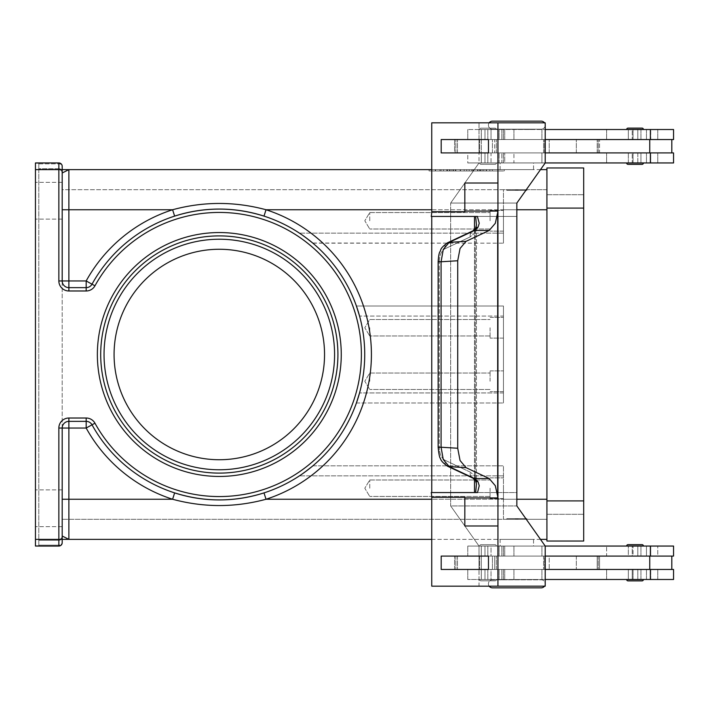 <?xml version="1.0" encoding="UTF-8"?>
<svg xmlns="http://www.w3.org/2000/svg" width="709" height="709" viewBox="0 0 709 709"><rect width="100%" height="100%" fill="white"/><g stroke="black" fill="none" stroke-linecap="round" stroke-linejoin="round"><path stroke-width="0.53" stroke-dasharray="3.54 2.66" d="M489.175 122.834A4.015 4.015 0 0 0 492.427 129.189L541.242 129.189A4.015 4.015 0 0 0 545.248 125.174A4.015 4.015 0 0 0 541.242 121.159L492.427 121.159L541.242 121.159M545.212 124.616A4.015 4.015 0 0 0 544.494 122.834M489.175 586.166A4.015 4.015 0 0 1 492.427 579.811L541.242 579.811A4.015 4.015 0 0 1 545.248 583.826A4.015 4.015 0 0 1 541.242 587.841L492.427 587.841A4.015 4.015 0 0 1 488.421 583.826A4.015 4.015 0 0 1 492.427 579.811L541.242 579.811A4.015 4.015 0 0 1 545.212 583.268M97.363 354.5A121.948 121.948 0 0 1 219.311 232.552A121.948 121.948 0 0 1 341.259 354.5A121.948 121.948 0 0 1 219.311 476.448A121.948 121.948 0 0 1 97.363 354.5A121.948 121.948 0 0 1 219.311 232.552A121.948 121.948 0 0 1 341.259 354.5A121.948 121.948 0 0 1 219.311 476.448A121.948 121.948 0 0 1 97.363 354.5A121.948 121.948 0 0 1 219.311 232.552A121.948 121.948 0 0 1 341.259 354.5A121.948 121.948 0 0 1 219.311 476.448A121.948 121.948 0 0 1 97.363 354.5M100.705 354.5A118.607 118.607 0 0 0 219.311 473.107A118.607 118.607 0 0 0 337.918 354.5A118.607 118.607 0 0 0 219.311 235.893A118.607 118.607 0 0 0 100.705 354.5A118.607 118.607 0 0 0 219.311 473.107A118.607 118.607 0 0 0 337.918 354.5A118.607 118.607 0 0 0 219.311 235.893A118.607 118.607 0 0 0 100.705 354.5A118.607 118.607 0 0 0 219.311 473.107A118.607 118.607 0 0 0 337.918 354.5M492.427 121.159A4.015 4.015 0 0 0 488.421 125.174A4.015 4.015 0 0 0 492.427 129.189L541.242 129.189A4.015 4.015 0 0 0 545.212 125.732M496.371 129.517A1.338 1.338 0 0 0 495.042 128.178L480.994 128.178A1.338 1.338 0 0 0 479.656 129.517L496.371 129.517A1.338 1.338 0 0 0 495.042 128.178L480.994 128.178A1.338 1.338 0 0 0 479.656 129.517L496.371 129.517M495.042 164.284A1.338 1.338 0 0 0 496.371 162.946L479.656 162.946A1.338 1.338 0 0 0 480.994 164.284L495.042 164.284A1.338 1.338 0 0 0 496.371 162.946L479.656 162.946A1.338 1.338 0 0 0 480.994 164.284L495.042 164.284M637.799 162.946L628.342 162.946L632.251 162.946L632.251 152.922L628.342 152.922L637.816 152.922L637.799 162.946M628.342 162.946L628.342 152.922L637.799 152.922L628.351 152.922L628.342 162.946L637.816 162.946L637.816 152.922L628.351 152.922L628.351 162.946L641.725 162.946L632.251 162.946L632.251 152.922L628.342 152.922L632.233 152.922L628.351 152.922L628.351 163.017L641.725 162.946M464.847 211.078A20.056 14.18 90 0 1 464.838 211.707L464.838 183.011L464.847 211.078L497.94 211.078L497.94 183.011L464.838 183.011L497.94 183.011L497.931 122.834L545.212 122.834L545.212 162.946L467.772 162.946L673.55 162.946L467.772 162.946L467.772 152.922L673.55 152.922L545.212 152.922L545.212 139.549L479.027 139.549L479.018 152.922L545.212 152.922L454.566 152.922L649.754 152.922L649.754 139.549L454.566 139.549L479.018 139.549L479.027 122.834L431.746 122.834L431.746 211.707A20.056 14.18 -90 0 1 431.24 216.44L477.529 216.44L479.24 223.282L478.052 227.19L474.516 230.452L449.178 242.372L443.249 249.524L441.087 261.772L441.087 447.228L443.249 459.476L449.178 466.628L474.516 478.548L478.052 481.81L479.24 485.718L477.529 492.56L475.65 492.56L476.466 483.99L475.322 476.439L476.466 483.99L476.466 225.01L475.322 232.561L476.466 225.01L475.65 216.44L477.529 216.44L431.754 216.44L475.65 216.44M671.813 152.922L598.272 152.922L673.55 152.922L673.55 162.946L606.612 162.946L650.729 162.946L650.729 152.922L606.612 152.922L671.813 152.922L671.813 139.549L598.272 139.549L671.813 139.549M545.212 129.517L673.55 129.517L467.772 129.517L673.55 129.517L673.55 139.549L454.566 139.549L479.027 139.549L479.027 122.834L545.212 122.834L431.746 122.834L497.931 122.834M499.109 139.549L650.729 139.549L645.447 139.549L650.729 139.549L650.729 129.517L650.729 139.549L469.074 139.549L499.109 139.549L499.109 129.517L499.109 139.549M533.549 129.517L500.12 129.189L533.549 129.517M526.867 190.358L526.867 189.693L506.802 189.693L506.802 190.358L526.867 190.358L506.802 190.358L526.867 190.358L526.867 189.693L506.802 189.693L506.802 190.358L526.867 190.358M533.549 169.637L533.549 162.946L500.12 162.946L500.12 169.637L533.549 169.637L533.549 162.946L500.12 162.946L500.12 169.637L533.549 169.637M516.834 189.693L515.159 190.358L518.509 190.358L516.834 189.693L515.159 190.358L518.509 190.358L516.834 189.693M635.042 556.078L467.772 556.078L649.754 556.078L479.027 556.078L479.018 569.451L545.212 569.451L545.212 556.078L545.212 569.451L635.884 569.451L454.566 569.451L479.009 569.451L479.027 586.166L545.212 586.166L545.212 546.054L516.843 505.934L516.852 492.56L450.658 492.56L450.658 505.934L516.843 505.934L450.658 505.934L479.027 546.054L545.212 546.054L467.772 546.054L673.55 546.054L467.772 546.054L673.55 546.054L673.55 556.078L598.272 556.078L657.766 556.078L657.766 546.054L657.766 556.078L606.612 556.078L606.612 546.054L606.612 556.078L633.048 556.078L633.048 546.054L633.048 556.078L645.447 556.078L635.042 556.078M635.042 569.451L469.074 569.451L650.729 569.451L645.447 569.451L650.729 569.451L650.729 579.483L606.612 579.483L673.55 579.483L467.772 579.483L673.55 579.483L673.55 569.451L635.042 569.451M641.725 579.483L628.351 579.545L628.351 569.451L632.251 569.451L632.251 579.483L641.725 579.483L628.342 579.483L628.351 569.451L632.251 569.451L632.251 579.483L628.342 579.483L641.725 579.483L637.816 579.483L637.816 569.451L637.816 579.483L628.342 579.483L628.342 569.451L637.816 569.451L628.351 569.451L628.342 579.483M628.351 579.545L641.725 579.545M641.725 545.983L632.251 546.054L632.251 556.078L628.342 556.078L628.351 545.983L641.725 545.983L628.351 545.983M637.799 556.078L628.342 556.078L628.351 546.054L641.725 546.054L637.816 546.054L637.816 556.078L637.816 546.054L628.342 546.054L632.233 546.054L632.251 556.078L628.351 556.078L637.816 556.078M643.4 579.545A1.338 1.338 0 0 1 642.062 580.884L628.023 580.884A1.338 1.338 0 0 1 626.685 579.545L643.4 579.545M642.062 544.645L628.023 544.645L642.062 544.645A1.338 1.338 0 0 1 643.4 545.983L626.685 545.983M480.994 128.178L495.042 128.178L480.994 128.178M637.816 139.549L628.342 139.549L632.251 139.549L632.251 129.517L628.342 129.517L641.725 129.455L628.351 129.455L641.725 129.455L628.351 129.455L628.351 139.549L632.251 139.549L632.251 129.517L641.725 129.517L628.342 129.517L628.351 139.549L637.816 139.549L628.342 139.549L628.342 129.517L637.816 129.517L637.816 139.549L637.816 129.517L641.725 129.517M500.12 162.946L528.657 162.946L500.12 162.946M518.509 190.358L515.159 190.358L518.509 190.358M369.743 381.247L369.743 373.023L369.743 381.247M490.087 381.247L490.087 370.878L490.087 381.247M503.461 381.247L503.461 370.878L503.461 381.247M369.743 488.217L369.743 479.993L369.743 488.217M490.087 488.217L490.087 498.578L490.087 488.217M503.461 488.217L503.461 498.578L503.461 488.217M369.743 327.753L369.743 335.977L369.743 327.753M490.087 327.753L490.087 338.122L490.087 327.753M503.461 327.753L503.461 338.122L503.461 327.753M369.743 220.783L369.743 212.558L369.743 220.783M490.087 220.783L490.087 210.422L490.087 220.783M503.461 220.783L503.461 210.422L503.461 220.783M545.212 584.384A4.015 4.015 0 0 1 544.494 586.166M516.834 519.307L515.159 518.642L518.509 518.642L516.834 519.307L515.159 518.642L518.509 518.642L516.834 519.307M533.549 539.363L533.549 546.054L500.12 546.054L500.12 539.363L533.549 539.363L533.549 546.054L500.12 546.054L500.12 539.363L533.549 539.363M526.867 518.642L526.867 519.307L506.802 519.307L506.802 518.642L526.867 518.642L506.802 518.642L526.867 518.642L526.867 519.307L506.802 519.307L506.802 518.642L526.867 518.642M533.549 579.483L500.12 579.811L533.549 579.483M495.042 544.716A1.338 1.338 0 0 1 496.371 546.054L479.656 546.054A1.338 1.338 0 0 1 480.994 544.716L495.042 544.716A1.338 1.338 0 0 1 496.371 546.054L479.656 546.054A1.338 1.338 0 0 1 480.994 544.716L495.042 544.716M496.371 579.483A1.338 1.338 0 0 1 495.042 580.822L480.994 580.822A1.338 1.338 0 0 1 479.656 579.483L496.371 579.483A1.338 1.338 0 0 1 495.042 580.822L480.994 580.822A1.338 1.338 0 0 1 479.656 579.483L496.371 579.483M642.062 164.355L628.023 164.355L642.062 164.355A1.338 1.338 0 0 0 643.4 163.017L626.685 163.017M628.023 128.116A1.338 1.338 0 0 0 626.685 129.455L643.4 129.455A1.338 1.338 0 0 0 642.062 128.116L628.023 128.116L642.062 128.116M475.509 228.564A6.682 4.484 -142.4 0 0 475.322 232.561A6.682 4.484 -142.4 0 1 475.553 228.502L472.903 230.859A6.682 5.362 -115.2 0 0 471.068 232.446A6.682 5.362 -115.2 0 1 472.894 230.859A6.682 5.362 -115.2 0 1 472.903 230.85A6.682 5.362 -115.2 0 1 474.516 230.452L489.201 230.452L495.316 223.282L497.94 211.397L497.94 497.603L495.316 485.718L489.201 478.548L466.079 467.674L449.178 466.628A6.682 5.362 115.2 0 1 447.565 466.23A6.682 5.362 115.2 0 0 447.565 466.23L472.894 478.141A6.682 5.362 -64.8 0 1 472.894 478.141A6.682 5.362 -64.8 0 1 471.068 476.554A6.682 5.362 -64.8 0 0 472.894 478.141A6.682 5.362 -64.8 0 0 474.516 478.548L489.201 478.548M518.509 518.642L515.159 518.642L518.509 518.642M500.12 546.054L528.657 546.054L500.12 546.054M628.342 556.078L630.301 556.078L628.342 556.078L628.342 546.054L628.342 556.078M480.994 580.822L495.042 580.822L480.994 580.822M641.725 163.017L628.351 163.017M637.799 139.549L628.351 139.549L628.342 129.517M464.838 211.707L431.746 211.707M447.157 242.983A6.682 5.362 -115.2 0 0 445.731 244.366A6.682 5.362 -115.2 0 1 447.539 242.779A6.682 5.362 -115.2 0 1 449.178 242.372L466.079 241.326L460.052 248.487L457.713 260.752L457.713 448.248L460.052 460.513L466.079 467.674M457.713 448.248L438.135 447.228L439.279 447.228L439.279 261.772L439.279 447.228L438.135 447.228L438.135 261.772L457.713 260.752M356.68 306.784L356.414 306.031A145.416 145.416 0 0 0 299.446 233.155L312.873 243.178A145.416 145.416 0 0 1 348.447 287.641A145.416 145.416 0 0 0 263.987 216.112C234.245 206.753 204.467 206.753 174.644 216.112A145.416 145.416 0 0 0 92.019 284.185A145.416 145.416 0 0 1 364.727 354.5A145.416 145.416 0 0 0 348.447 287.641A145.416 145.416 0 0 1 255.621 495.316A145.416 145.416 0 0 1 92.019 424.815A6.682 6.682 0 0 0 89.564 422.289A6.682 6.682 0 0 1 92.019 424.815A6.682 6.682 0 0 0 86.17 421.359L68.879 421.359A6.682 6.682 0 0 0 62.197 428.041A6.682 6.682 0 0 1 64.156 423.317A6.682 6.682 0 0 0 62.197 428.041L62.197 539.363L62.197 537.369L62.197 539.363L58.847 539.363A3.341 3.341 0 0 0 62.197 536.022A3.341 3.341 0 0 1 58.847 539.363L38.791 539.363L58.847 539.363A3.341 3.341 0 0 0 62.197 536.022L68.879 539.363L58.847 539.363A3.341 3.341 0 0 0 62.197 536.022L62.197 499.251L62.197 536.022A3.341 3.341 0 0 1 61.213 538.388A3.341 3.341 0 0 0 62.197 536.022M356.68 402.216L356.414 402.969L503.461 402.969L503.461 306.031L503.461 402.969L503.461 316.054L359.56 316.054A145.416 145.416 0 0 0 348.447 287.641A145.416 145.416 0 0 1 356.414 306.031L503.461 306.031L356.414 306.031L503.461 306.031L503.461 316.054L359.56 316.054A145.416 145.416 0 0 0 299.446 233.155L305.136 237.107M324.545 354.5A105.233 105.233 0 0 0 219.311 249.267A105.233 105.233 0 0 0 114.078 354.5A105.233 105.233 0 0 0 219.311 459.733A105.233 105.233 0 0 0 324.545 354.5A105.233 105.233 0 0 1 219.311 459.733A105.233 105.233 0 0 1 114.078 354.5A105.233 105.233 0 0 1 219.311 249.267A105.233 105.233 0 0 1 324.545 354.5A105.233 105.233 0 0 0 219.311 249.267A105.233 105.233 0 0 0 114.078 354.5A105.233 105.233 0 0 0 219.311 459.733A105.233 105.233 0 0 0 324.545 354.5M62.197 508.273L62.197 526.663L62.197 508.273M35.45 508.273L35.45 526.663L35.45 508.273M62.197 200.727L62.197 182.337L62.197 200.727M35.45 200.727L35.45 182.337L35.45 200.727M35.45 539.363L58.847 539.363L58.847 546.054A3.341 3.341 0 0 0 61.213 545.07A3.341 3.341 0 0 1 58.847 546.054A3.341 3.341 0 0 0 61.213 545.07A3.341 3.341 0 0 1 58.847 546.054L58.847 545.159L38.791 545.159L38.791 545.806L35.45 545.806L38.791 545.806L38.791 545.159L58.847 545.159L58.847 546.054L35.45 546.054L58.847 546.054L35.45 546.054L35.45 162.946L58.847 162.946A3.341 3.341 0 0 1 62.197 166.296L62.197 280.959A6.682 6.682 0 0 0 64.156 285.683A6.682 6.682 0 0 1 62.197 280.959A6.682 6.682 0 0 0 68.879 287.641L86.17 287.641A6.682 6.682 0 0 0 89.564 286.711A6.682 6.682 0 0 1 86.17 287.641L68.879 287.641L86.17 287.641A6.682 6.682 0 0 0 92.019 284.185L86.17 280.959A152.107 152.107 0 0 1 172.588 209.749C203.784 201.356 234.927 201.356 266.035 209.749A152.107 152.107 0 0 1 266.035 499.251L263.987 492.888A145.416 145.416 0 0 0 364.727 354.5A145.416 145.416 0 0 1 263.987 492.888C234.245 502.247 204.467 502.247 174.644 492.888A145.416 145.416 0 0 1 92.019 424.815A145.416 145.416 0 0 0 174.644 492.888A145.416 145.416 0 0 1 92.019 424.815L86.17 428.041L68.879 428.041L68.879 499.251L62.197 499.251M38.791 169.407L38.791 168.742L38.791 169.637L58.847 169.637A3.341 3.341 0 0 1 61.213 170.612A3.341 3.341 0 0 0 58.847 169.637A3.341 3.341 0 0 1 62.197 172.978L62.197 166.739L62.197 172.978A3.341 3.341 0 0 0 61.213 170.612A3.341 3.341 0 0 1 62.197 172.978A3.341 3.341 0 0 0 58.847 169.637L68.879 169.637L62.197 172.978L62.197 209.749L62.197 172.978A3.341 3.341 0 0 0 58.847 169.637L38.791 169.407M546.923 169.637L546.923 539.363L546.923 189.693L62.197 189.693L62.197 519.307L62.197 189.693L503.461 189.693L503.461 243.178L503.461 209.749L503.461 243.178L312.873 243.178A145.416 145.416 0 0 1 348.447 287.641A145.416 145.416 0 0 0 263.987 216.112L266.035 209.749L546.923 209.749L546.923 169.637L68.879 169.637L68.879 280.959L86.17 280.959L86.17 290.982L68.879 290.982L68.879 287.641A6.682 6.682 0 0 1 64.156 285.683A6.682 6.682 0 0 0 68.879 287.641L68.879 280.959L58.847 280.959L58.847 169.637L62.197 169.637L58.847 169.637L58.847 162.946A3.341 3.341 0 0 1 62.197 166.296A3.341 3.341 0 0 0 58.847 162.946L35.45 162.946L58.847 162.946A3.341 3.341 0 0 1 61.213 163.93A3.341 3.341 0 0 0 58.847 162.946L58.847 162.946M38.791 539.593L38.791 540.258L38.791 539.593M35.45 163.176L38.791 163.194L38.791 168.742L58.847 168.742L58.847 163.841A3.341 2.898 0 0 1 61.213 164.692A3.341 2.898 0 0 0 58.847 163.841L58.847 168.742A3.341 2.898 0 0 1 61.213 169.584A3.341 2.898 0 0 0 58.847 168.742L58.847 169.407L58.847 168.742L38.791 168.742L38.791 163.194L38.791 545.806L38.791 163.194L35.45 163.176M61.213 545.07A3.341 3.341 0 0 0 62.197 542.704A3.341 3.341 0 0 1 61.213 545.07A3.341 3.341 0 0 0 62.197 542.704A3.341 3.341 0 0 1 61.213 545.07A3.341 3.341 0 0 0 62.197 542.704M89.564 422.289A6.682 6.682 0 0 0 86.17 421.359A6.682 6.682 0 0 1 89.564 422.289M89.564 286.711A6.682 6.682 0 0 0 92.019 284.185A6.682 6.682 0 0 1 89.564 286.711M38.791 545.159L38.791 540.258L58.847 540.258A3.341 2.898 0 0 0 61.213 539.416A3.341 2.898 180 0 0 62.197 537.369A3.341 2.898 0 0 1 61.213 539.416A3.341 2.898 180 0 1 58.847 540.258L58.847 545.159A3.341 2.898 0 0 0 61.213 544.308A3.341 2.898 180 0 0 62.197 542.261A3.341 2.898 0 0 1 61.213 544.308A3.341 2.898 180 0 1 58.847 545.159L58.847 539.593L58.847 540.258L38.791 540.258L38.791 545.159M546.923 539.363L68.879 539.363L68.879 499.251L172.588 499.251L174.644 492.888M540.48 539.363L431.746 539.363M61.213 163.93A3.341 3.341 0 0 1 62.197 166.296A3.341 3.341 0 0 0 61.213 163.93A3.341 3.341 0 0 1 62.197 166.296L62.197 166.739A3.341 2.898 0 0 0 61.213 164.692A3.341 2.898 0 0 1 62.197 166.739M68.879 421.359A6.682 6.682 0 0 0 64.156 423.317A6.682 6.682 0 0 1 68.879 421.359L68.879 428.041L58.847 428.041A10.032 10.032 0 0 1 68.879 418.018L68.879 421.359M540.48 169.637L431.746 169.637M546.923 499.251L503.461 499.251L546.923 499.251L546.923 519.307L503.461 519.307L503.461 465.822L312.873 465.822A145.416 145.416 0 0 0 356.414 402.969L503.461 402.969L356.414 402.969A145.416 145.416 0 0 1 312.873 465.822L503.461 465.822L503.461 519.307L503.461 465.822L503.461 519.307L62.197 519.307L546.923 519.307L546.923 209.749L546.923 499.251L266.035 499.251C234.927 507.644 203.784 507.644 172.588 499.251A152.107 152.107 0 0 1 86.17 428.041L86.17 418.018A10.032 10.032 0 0 1 94.953 423.193L92.019 424.815M174.644 216.112L172.588 209.749L62.197 209.749M35.45 545.806L35.45 163.194L35.45 545.806M429.078 169.637L504.294 169.637L429.078 169.637L429.078 170.975L501.405 170.975L429.078 170.975M312.093 466.478L312.678 465.99M312.873 465.822L503.461 465.822L312.873 465.822L299.446 475.845A145.416 145.416 0 0 0 359.56 392.946A145.416 145.416 0 0 1 299.446 475.845L305.136 471.893M546.923 209.749L503.461 209.749L546.923 209.749L546.923 189.693L503.461 189.693L503.461 243.178L312.678 243.01M312.625 242.965L312.093 242.522M356.414 402.969L503.461 402.969L503.461 306.031L356.414 306.031M471.068 476.554A6.682 5.362 -64.8 0 1 470.2 472.097A6.682 5.362 -64.8 0 0 471.068 476.554M478.052 481.81A6.682 4.484 -37.6 0 1 475.562 480.498A6.682 4.484 -37.6 0 1 475.322 476.439A6.682 4.484 -37.6 0 0 475.509 480.436M470.2 236.903A6.682 5.362 -115.2 0 1 471.068 232.446A6.682 5.362 -115.2 0 0 470.2 236.903L475.322 232.561L475.322 476.439L475.322 232.561L470.2 236.903L444.862 248.824A6.682 5.362 -115.2 0 1 445.731 244.366A6.682 5.362 -115.2 0 0 444.862 248.824L470.2 236.903M473.045 478.212L475.562 480.498L476.466 483.99L476.466 225.01L475.562 228.502A6.682 4.484 -142.4 0 1 478.052 227.19M475.65 492.56L431.24 492.56A20.056 14.18 90 0 1 431.746 497.293L464.838 497.293L464.838 525.989L497.931 525.989L497.94 497.922A20.056 14.18 -90 0 0 497.94 497.603M464.838 497.293A20.056 14.18 90 0 1 464.847 497.922L464.847 525.989L497.94 525.989L497.931 586.166L431.746 586.166L431.746 497.293M431.754 492.56L431.754 216.44M466.079 241.326L489.201 230.452M441.202 152.922L441.202 139.549L488.474 139.549L488.474 152.922L441.202 152.922L488.474 152.922L488.466 139.549L441.202 139.549L441.202 152.922M488.474 569.451L441.202 569.451L441.202 556.078L488.474 556.078L488.474 569.451L488.466 556.078L441.193 556.078L441.202 569.451L488.466 569.451L441.193 569.451L441.193 556.078L488.474 556.078M497.931 525.989L464.847 525.989M497.674 211.397L497.674 497.603M497.94 183.011L464.847 183.011M545.212 162.946L479.027 162.946L479.009 152.922L479.027 162.946L450.658 203.066L516.843 203.066L450.658 203.066L450.658 216.44L516.852 216.44L450.658 216.44L450.667 492.56L450.667 216.44L516.852 216.44L450.658 216.44L450.658 203.066L479.027 162.946L545.212 162.946L516.843 203.066L516.852 492.56L450.658 492.56L450.658 505.934L479.027 546.054L479.027 586.166L431.746 586.166L497.931 586.166M545.212 546.054L479.027 546.054L479.027 556.078L454.566 556.078L650.729 556.078L645.447 556.078L646.466 556.078L646.466 546.054L646.466 556.078L650.729 556.078L599.566 556.078L599.566 569.451L487.836 569.451L641.76 569.451L599.566 569.451L599.566 556.078L597.2 556.078L597.2 569.451L597.2 556.078L576.337 556.078L576.337 569.451L576.337 556.078L549.227 556.078L549.227 569.451L549.227 556.078L544.627 556.078L544.627 569.451L544.627 556.078L543.573 556.078L543.573 569.451L543.573 556.078L492.418 556.078L492.418 569.451L492.418 556.078L649.754 556.078L649.754 569.451L454.566 569.451L479.009 569.451L479.018 556.078L545.212 556.078M488.466 152.922L441.193 152.922L441.193 139.549L488.466 139.549M649.754 152.922L599.566 152.922L599.566 139.549L599.566 152.922L469.074 152.922L650.729 152.922L650.729 162.946L640.936 162.946L640.936 152.922L640.936 162.946L503.372 162.946L503.372 152.922L503.372 162.946L497.815 162.946L501.839 162.946L501.839 152.922L501.839 162.946L504.711 162.946L504.711 152.922L504.711 162.946L497.674 162.946L497.674 152.922L497.674 162.946L487.836 162.946L513.936 162.946L513.936 152.922L513.936 162.946L541.906 162.946L541.906 152.922L541.906 162.946L499.109 162.946L499.109 152.922L499.109 162.946L467.772 162.946L467.772 152.922L469.074 152.922L454.566 152.922L454.566 139.549L454.566 152.922L479.009 152.922L479.018 139.549L649.754 139.549M628.351 129.455L641.725 129.455M479.656 162.946L496.371 162.946L479.656 162.946M479.656 546.054L496.371 546.054L479.656 546.054M641.725 546.054L628.342 546.054M545.212 579.483L650.729 579.483L650.729 569.451L641.76 569.451L649.754 569.451M506.802 519.307L526.867 519.307L506.802 519.307M545.212 569.451L479.018 569.451L479.027 556.078L454.566 556.078L469.074 556.078L467.772 556.078L467.772 546.054L467.772 556.078L649.754 556.078M545.212 139.549L545.212 152.922M479.009 139.549L479.009 152.922L479.009 139.549M469.074 569.451L491.904 569.451L469.074 569.451M492.427 587.841L541.242 587.841M506.802 189.693L526.867 189.693L506.802 189.693M484.043 170.975L446.83 170.975L486.551 170.975L484.043 170.975L484.043 169.637L486.551 169.637L446.83 169.637L484.043 169.637M453.68 169.637L453.68 170.975M464.182 169.637L464.182 170.975L464.182 169.637M469.198 169.637L469.198 170.975L469.198 169.637M479.701 169.637L479.701 170.975M477.963 170.975L452.909 170.975L477.963 170.975L477.963 169.637L455.408 169.637L477.963 169.637L477.963 170.975M471.707 169.637L443.55 169.637L482.093 169.637L471.707 169.637L471.707 170.975L482.093 170.975L441.042 170.975L471.707 170.975M431.976 169.637L466.69 169.637L431.976 169.637L431.976 170.975M501.405 169.637L466.69 169.637L466.69 170.975L504.294 170.975L466.69 170.975L466.69 169.637L501.405 169.637L501.405 170.975M466.69 169.637L466.69 170.975L466.69 169.637M504.294 169.637L504.294 170.975M483.751 170.975L435.255 170.975L486.259 170.975L483.751 170.975L483.751 169.637L435.255 169.637L486.259 169.637L483.751 169.637L483.751 170.975M451.075 169.637L451.075 170.975M482.093 169.637L482.093 170.975L482.093 169.637M443.55 169.637L441.042 169.637L443.55 169.637L443.55 170.975L443.55 169.637M491.302 169.637L480.25 169.637L491.302 169.637L491.302 170.975L491.302 169.637M480.25 169.637L480.25 170.975M546.923 167.962L546.923 541.038L583.693 541.038L583.693 167.962L546.923 167.962M546.923 500.917L546.923 194.709L546.923 500.917L583.693 500.917M546.923 514.291L583.693 514.291L546.923 514.291M546.923 194.709L583.693 194.709L546.923 194.709M628.023 580.884L642.062 580.884M670.652 139.549L673.55 139.549L670.652 139.549M469.074 139.549L491.904 139.549L469.074 139.549M491.027 139.549L481.305 139.549L494.705 139.549L491.027 139.549L491.027 129.517L481.331 129.517L481.331 162.946L484.983 162.946L484.983 152.922L484.983 162.946L481.305 162.946L484.983 162.946L481.331 162.946L481.305 152.922L494.705 152.922L494.705 139.549L484.983 139.549L484.983 129.517L484.983 139.549L481.305 139.549L481.305 129.517L491.027 129.517L491.027 139.549L494.705 139.549L494.705 152.922L481.305 152.922L491.027 152.922L491.027 162.946L481.305 162.946L491.027 162.946L491.027 152.922L494.705 152.922L481.305 152.922L481.305 162.946L491.027 162.946L481.331 162.946L481.331 129.517L491.027 129.517L481.305 129.517L481.305 139.549L491.027 139.549M493.907 139.549L479.639 139.549L493.907 139.549M482.085 152.922L496.353 152.922L482.085 152.922M483.263 569.451L481.305 569.451L484.983 569.451L484.983 579.483L491.027 579.483L491.027 569.451L494.705 569.451L481.305 569.451L484.983 569.451L484.983 579.483L481.305 579.483L481.331 546.054L484.983 546.054L484.983 556.078L491.027 556.078L491.027 546.054L481.305 546.054L484.983 546.054L481.331 546.054L484.983 546.054L484.983 556.078L494.705 556.078L494.705 569.451L494.705 556.078L481.305 556.078L491.027 556.078L491.027 546.054L481.331 546.054L481.305 556.078L481.305 546.054L491.027 546.054L481.305 546.054L481.331 579.483L491.027 579.483L481.331 579.483L481.305 569.451L481.305 579.483L491.027 579.483L491.027 569.451L483.263 569.451M493.907 569.451L479.639 569.451L493.907 569.451M482.085 556.078L496.353 556.078L482.085 556.078M633.048 152.922L633.048 162.946L633.048 152.922M633.048 129.517L633.048 139.549L633.048 129.517M657.766 152.922L657.766 162.946L657.766 152.922M513.936 129.517L513.936 139.549L513.936 129.517M657.766 129.517L657.766 139.549L657.766 129.517M633.048 579.483L633.048 569.451L633.048 579.483M499.109 579.483L499.109 569.451L499.109 579.483M499.109 556.078L499.109 546.054L499.109 556.078M447.299 466.097A6.682 5.362 115.2 0 1 445.731 464.634A6.682 5.362 115.2 0 0 447.556 466.221C443.258 463.199 440.892 460.637 440.466 458.546C439.598 457.881 438.818 454.106 438.144 447.228M657.766 579.483L657.766 569.451L657.766 579.483M513.936 579.483L513.936 569.451L513.936 579.483M513.936 556.078L513.936 546.054L513.936 556.078M473.045 230.788L447.556 242.779A6.682 5.362 -115.2 0 1 447.556 242.779C439.031 249.143 441.53 249.595 439.934 251.695C439.084 252.945 438.49 256.303 438.144 261.772M334.577 354.5A115.266 115.266 0 0 0 219.311 239.234A115.266 115.266 0 0 0 104.046 354.5A115.266 115.266 0 0 0 219.311 469.766A115.266 115.266 0 0 0 334.577 354.5M348.447 287.641A145.416 145.416 0 0 1 263.987 492.888M38.791 163.841L58.847 163.841L58.847 163.176L58.847 163.841L38.791 163.841M58.847 169.637L35.45 169.637M61.213 169.584A3.341 2.898 0 0 1 62.197 171.631A3.341 2.898 0 0 0 61.213 169.584M94.953 423.193A142.075 142.075 0 0 0 361.386 354.5A142.075 142.075 0 0 0 94.953 285.807L92.019 284.185M58.847 428.041L58.847 539.363L62.197 539.363M58.847 539.363A3.341 3.341 0 0 0 61.213 538.388M68.879 418.018L86.17 418.018M94.953 285.807A10.032 10.032 0 0 1 86.17 290.982M68.879 290.982A10.032 10.032 0 0 1 58.847 280.959M516.843 209.749L431.746 209.749M516.843 499.251L431.746 499.251M503.461 475.845L299.446 475.845L503.461 475.845M503.461 233.155L299.446 233.155L503.461 233.155M503.461 392.946L359.56 392.946L503.461 392.946M470.2 472.097L444.862 460.176A6.682 5.362 115.2 0 0 445.731 464.634A6.682 5.362 115.2 0 1 444.862 460.176C441.37 458.103 439.509 453.787 439.279 447.228C439.509 453.787 441.37 458.103 444.862 460.176L470.2 472.097L475.322 476.439L470.2 472.097M439.279 261.772C439.509 255.213 441.37 250.897 444.862 248.824C441.37 250.897 439.509 255.213 439.279 261.772M497.94 497.922L464.847 497.922M474.507 492.56L474.507 216.44M457.482 556.078L457.482 569.451L457.482 556.078M455.878 556.078L455.878 569.451L455.878 556.078M497.674 556.078L497.674 546.054L497.674 556.078M501.839 556.078L501.839 546.054L501.839 556.078M503.372 556.078L503.372 546.054L503.372 556.078M640.936 556.078L640.936 546.054L640.936 556.078M650.392 556.078L650.392 546.054M497.674 579.483L497.674 569.451L497.674 579.483M501.839 579.483L501.839 569.451L501.839 579.483M503.372 579.483L503.372 569.451L503.372 579.483M640.936 579.483L640.936 569.451L640.936 579.483M646.466 579.483L646.466 569.451L646.466 579.483M650.392 579.483L650.392 569.451M474.507 229.689L474.507 479.311M449.338 169.637L449.338 170.975M447.166 169.637L447.166 170.975M455.843 169.637L455.843 170.975M460.185 169.637L460.185 170.975M473.195 169.637L473.195 170.975M477.538 169.637L477.538 170.975M486.214 169.637L486.214 170.975M455.408 169.637L455.408 170.975L455.408 169.637M449.63 169.637L449.63 170.975M447.459 169.637L447.459 170.975M435.592 169.637L435.592 170.975M439.934 169.637L439.934 170.975M489.83 169.637L489.83 170.975L489.83 169.637M546.923 208.083L583.693 208.083M646.466 129.517L646.466 139.549L646.466 129.517M640.936 129.517L640.936 139.549L640.936 129.517M503.372 129.517L503.372 139.549L503.372 129.517M501.839 129.517L501.839 139.549L501.839 129.517M497.674 129.517L497.674 139.549L497.674 129.517M646.466 152.922L646.466 162.946L646.466 152.922M543.573 152.922L543.573 139.549L543.573 152.922M492.418 152.922L492.418 139.549L492.418 152.922M544.627 152.922L544.627 139.549L544.627 152.922M549.227 152.922L549.227 139.549L549.227 152.922M576.337 152.922L576.337 139.549L576.337 152.922M597.2 152.922L597.2 139.549L597.2 152.922M455.878 152.922L455.878 139.549L455.878 152.922M457.482 152.922L457.482 139.549L457.482 152.922M650.392 129.517L650.392 139.549M650.392 152.922L650.392 162.946M598.272 556.078L598.272 569.451L598.272 556.078M606.612 152.922L606.612 162.946L606.612 152.922M541.906 129.517L541.906 139.549L541.906 129.517M606.612 129.517L606.612 139.549L606.612 129.517M369.743 373.023L490.087 373.023L369.743 373.023L364.807 381.247L369.743 389.471L364.807 381.247L369.743 373.023M490.087 370.878L503.461 370.878L490.087 370.878M369.743 479.993L490.087 479.993L369.743 479.993L364.807 488.217L369.743 496.442L364.807 488.217L369.743 479.993M490.087 477.857L503.461 477.857L490.087 477.857M369.743 319.529L490.087 319.529L369.743 319.529L364.807 327.753L369.743 335.977L364.807 327.753L369.743 319.529M490.087 317.393L503.461 317.393L490.087 317.393M369.743 212.558L490.087 212.558L369.743 212.558L364.807 220.783L369.743 229.007L364.807 220.783L369.743 212.558M490.087 210.422L503.461 210.422L490.087 210.422M598.272 152.922L598.272 139.549L598.272 152.922M606.612 579.483L606.612 569.451L606.612 579.483M541.906 579.483L541.906 569.451L541.906 579.483M541.906 556.078L541.906 546.054L541.906 556.078M62.197 526.663L35.45 526.663L62.197 526.663M62.197 219.108L35.45 219.108L62.197 219.108M62.197 489.892L35.45 489.892L62.197 489.892M62.197 182.337L35.45 182.337L62.197 182.337M454.566 569.451L454.566 556.078L454.566 569.451M487.836 546.054L487.836 556.078L487.836 546.054M504.711 546.054L504.711 556.078L504.711 546.054M497.815 546.054L497.815 556.078L497.815 546.054M650.729 546.054L650.729 556.078L650.729 546.054M487.836 569.451L487.836 579.483L487.836 569.451M504.711 569.451L504.711 579.483L504.711 569.451M497.815 569.451L497.815 579.483L497.815 569.451M467.772 579.483L467.772 569.451L467.772 579.483M503.461 338.122L490.087 338.122L503.461 338.122M490.087 335.977L369.743 335.977L490.087 335.977M503.461 231.143L490.087 231.143L503.461 231.143M490.087 229.007L369.743 229.007L490.087 229.007M503.461 391.607L490.087 391.607L503.461 391.607M490.087 389.471L369.743 389.471L490.087 389.471M503.461 498.578L490.087 498.578L503.461 498.578M490.087 496.442L369.743 496.442L490.087 496.442M446.83 170.975L446.83 169.637M460.522 170.975L460.522 169.637M472.859 170.975L472.859 169.637M486.551 170.975L486.551 169.637M480.472 170.975L480.472 169.637M452.909 170.975L452.909 169.637L452.909 170.975M435.255 170.975L435.255 169.637M486.259 170.975L486.259 169.637M441.042 170.975L441.042 169.637M492.338 170.975L492.338 169.637L492.338 170.975M467.772 129.517L467.772 139.549L467.772 129.517M497.815 139.549L497.815 129.517L497.815 139.549M504.711 139.549L504.711 129.517L504.711 139.549M487.836 139.549L487.836 129.517L487.836 139.549M497.815 162.946L497.815 152.922L497.815 162.946M487.836 162.946L487.836 152.922L487.836 162.946M671.813 569.451L671.813 556.078M479.639 139.549L479.639 152.922L479.639 139.549M496.353 152.922L496.353 139.549L496.353 152.922M496.353 569.451L496.353 556.078L496.353 569.451M479.639 556.078L479.639 569.451L479.639 556.078"/><path stroke-width="1.06" d="M545.212 125.732A4.015 4.015 0 0 0 545.212 124.616M544.494 122.834A4.015 4.015 0 0 0 541.242 121.159L492.427 121.159A4.015 4.015 0 0 0 489.175 122.834M545.212 583.268A4.015 4.015 0 0 1 545.212 584.384M492.427 587.841L541.242 587.841L492.427 587.841A4.015 4.015 0 0 1 489.175 586.166M628.023 580.884L642.062 580.884L628.023 580.884A1.338 1.338 0 0 1 626.685 579.545L643.4 579.545A1.338 1.338 0 0 1 642.062 580.884M626.685 545.983A1.338 1.338 0 0 1 628.023 544.645L642.062 544.645A1.338 1.338 0 0 1 643.4 545.983L626.685 545.983A1.338 1.338 0 0 1 628.023 544.645L642.062 544.645M544.494 586.166A4.015 4.015 0 0 1 541.242 587.841M642.062 164.355A1.338 1.338 0 0 0 643.4 163.017L626.685 163.017A1.338 1.338 0 0 0 628.023 164.355L642.062 164.355L628.023 164.355A1.338 1.338 0 0 1 626.685 163.017M643.4 129.455A1.338 1.338 0 0 0 642.062 128.116L628.023 128.116A1.338 1.338 0 0 0 626.685 129.455L643.4 129.455M464.847 497.922L497.94 497.922L497.94 525.989L464.838 525.989L464.847 497.922A20.056 14.18 90 0 0 464.838 497.293L431.746 497.293A20.056 14.18 -90 0 0 431.24 492.56L477.529 492.56L479.24 485.718L478.052 481.81L474.516 478.548L449.178 466.628L443.249 459.476L441.087 447.228L438.135 447.228L438.135 261.772L441.087 261.772L443.249 249.524L449.178 242.372A6.682 5.362 -115.2 0 0 447.556 242.779A6.682 5.362 -115.2 0 0 447.539 242.779A6.682 5.362 -115.2 0 0 447.157 242.983M497.94 497.922A20.056 14.18 90 0 0 497.94 497.603L497.94 211.397L495.316 223.282L489.201 230.452L466.079 241.326L449.178 242.372L474.516 230.452L478.052 227.19L479.24 223.282L477.396 216.44M475.509 480.436A6.682 4.484 -37.6 0 0 475.553 480.498L472.903 478.141A6.682 5.362 -64.8 0 0 472.903 478.15L447.556 466.221A6.682 5.362 115.2 0 1 447.556 466.221A6.682 5.362 115.2 0 0 449.178 466.628L466.079 467.674L489.201 478.548L495.316 485.718L497.94 497.603M466.079 467.674L460.052 460.513L457.713 448.248L441.087 447.228L441.087 261.772L457.713 260.752L460.052 248.487L466.079 241.326M478.052 481.81A6.682 4.484 -37.6 0 1 475.562 480.498L476.466 483.99L475.65 492.56M475.65 216.44L476.466 225.01L475.562 228.502A6.682 4.484 -142.4 0 0 475.509 228.564M489.201 230.452L474.516 230.452A6.682 5.362 -115.2 0 0 472.903 230.85A6.682 5.362 -115.2 0 0 472.894 230.859L447.556 242.779C439.031 249.143 441.53 249.595 439.934 251.695C439.084 252.945 438.49 256.303 438.144 261.772M472.903 478.15A6.682 5.362 -64.8 0 0 474.516 478.548L489.201 478.548M359.56 316.054L356.414 306.031L359.56 316.054M324.545 354.5A105.233 105.233 0 0 0 219.311 249.267A105.233 105.233 0 0 0 114.078 354.5A105.233 105.233 0 0 0 219.311 459.733A105.233 105.233 0 0 0 324.545 354.5M100.705 354.5A118.607 118.607 0 0 1 219.311 235.893A118.607 118.607 0 0 1 337.918 354.5A118.607 118.607 0 0 0 219.311 235.893A118.607 118.607 0 0 0 100.705 354.5A118.607 118.607 0 0 0 219.311 473.107A118.607 118.607 0 0 0 337.918 354.5M35.45 164.905L35.45 169.637L58.847 169.637L58.847 280.959A10.032 10.032 0 0 0 68.879 290.982L86.17 290.982A10.032 10.032 0 0 0 94.953 285.807A142.075 142.075 0 0 1 361.386 354.5A142.075 142.075 0 0 1 94.953 423.193L92.019 424.815A145.416 145.416 0 0 0 364.727 354.5A145.416 145.416 0 0 0 92.019 284.185A6.682 6.682 0 0 1 86.17 287.641L68.879 287.641A6.682 6.682 0 0 1 62.197 280.959L62.197 166.296A3.341 3.341 0 0 0 58.847 162.946L35.45 162.946L35.45 164.905M431.746 499.251L266.035 499.251L263.987 492.888C234.245 502.247 204.467 502.247 174.644 492.888L172.588 499.251C203.784 507.644 234.927 507.644 266.035 499.251A152.107 152.107 0 0 0 266.035 209.749C234.839 201.356 203.696 201.356 172.588 209.749A152.107 152.107 0 0 0 86.17 280.959L92.019 284.185A145.416 145.416 0 0 1 174.644 216.112L172.588 209.749L68.879 209.749L68.879 169.637L58.847 169.637L58.847 162.946A3.341 3.341 0 0 1 61.213 163.93M174.644 216.112C204.378 206.753 234.156 206.753 263.987 216.112L266.035 209.749L431.746 209.749M58.847 546.054L58.847 539.363L35.45 539.363L35.45 546.054L58.847 546.054A3.341 3.341 0 0 0 62.197 542.704L62.197 428.041A6.682 6.682 0 0 1 68.879 421.359L86.17 421.359A6.682 6.682 0 0 1 92.019 424.815L86.17 428.041A152.107 152.107 0 0 0 172.588 499.251L68.879 499.251L68.879 428.041L86.17 428.041L86.17 418.018L68.879 418.018L68.879 428.041L58.847 428.041L58.847 539.363L62.197 539.363L62.197 542.704A3.341 3.341 0 0 1 58.847 546.054A3.341 3.341 0 0 0 61.213 545.07M62.197 166.739L62.197 166.296M546.923 539.363L540.48 539.363M431.746 539.363L68.879 539.363L62.197 536.022M62.197 539.363L68.879 539.363L68.879 499.251L62.197 499.251M62.197 172.978L68.879 169.637L431.746 169.637M35.45 539.363L35.45 169.637M546.923 169.637L540.48 169.637M359.56 392.946L356.414 402.969L359.56 392.946M312.093 242.522L305.136 237.107M305.136 471.893L312.093 466.478M628.023 128.116L642.062 128.116M478.052 227.19A6.682 4.484 -142.4 0 0 475.562 228.502L472.903 230.859M477.529 216.44L431.24 216.44A20.056 14.18 90 0 0 431.746 211.707L464.838 211.707L464.838 183.011L497.931 183.011L497.94 211.078A20.056 14.18 -90 0 1 497.94 211.397M464.838 211.707A20.056 14.18 90 0 0 464.847 211.078L464.847 183.011M457.713 260.752L457.713 448.248M497.931 183.011L497.931 122.834L431.746 122.834L431.746 211.707M488.474 152.922L488.474 139.549L488.466 152.922L441.193 152.922L441.193 139.549L488.466 139.549M464.838 525.989L464.838 497.293M497.94 525.989L497.931 586.166L431.746 586.166L431.746 497.293M488.474 569.451L488.474 556.078L441.193 556.078L441.193 569.451L488.474 569.451L488.466 556.078M497.674 497.603L497.674 211.397M497.931 586.166L545.212 586.166L545.212 546.054L516.843 505.934L516.843 203.066L545.212 162.946L545.212 122.834L497.931 122.834M431.754 492.56L431.754 216.44M545.212 569.451L673.55 569.451L673.55 579.483L545.212 579.483M649.754 556.078L649.754 569.451M650.392 556.078L650.392 546.054L673.55 546.054L673.55 556.078L545.212 556.078M545.212 139.549L673.55 139.549L673.55 129.517L545.212 129.517M650.392 152.922L650.392 162.946L673.55 162.946L673.55 152.922L545.212 152.922M649.754 152.922L649.754 139.549M650.392 546.054L545.212 546.054M546.923 541.038L546.923 167.962L583.693 167.962L583.693 541.038L546.923 541.038M650.392 162.946L545.212 162.946M492.427 121.159L541.242 121.159M334.577 354.5A115.266 115.266 0 0 0 219.311 239.234A115.266 115.266 0 0 0 104.046 354.5A115.266 115.266 0 0 0 219.311 469.766A115.266 115.266 0 0 0 334.577 354.5M438.144 447.228C438.818 454.106 439.598 457.881 440.466 458.546C440.892 460.637 443.258 463.199 447.565 466.221A6.682 5.362 115.2 0 1 447.299 466.097M97.363 354.5A121.948 121.948 0 0 0 219.311 476.448A121.948 121.948 0 0 0 341.259 354.5A121.948 121.948 0 0 0 219.311 232.552A121.948 121.948 0 0 0 97.363 354.5M92.019 424.815A145.416 145.416 0 0 0 364.727 354.5A145.416 145.416 0 0 0 348.447 287.641M58.847 280.959L68.879 280.959L68.879 290.982M86.17 290.982L86.17 280.959L68.879 280.959L68.879 209.749L62.197 209.749M92.019 284.185L94.953 285.807M94.953 423.193A10.032 10.032 0 0 0 86.17 418.018M68.879 418.018A10.032 10.032 0 0 0 58.847 428.041M546.923 209.749L516.843 209.749M546.923 499.251L516.843 499.251M497.94 211.078L464.847 211.078M474.507 216.44L474.507 229.689M474.507 479.311L474.507 492.56M650.392 579.483L650.392 569.451M546.923 500.917L583.693 500.917M546.923 208.083L583.693 208.083M650.392 129.517L650.392 139.549M671.813 556.078L671.813 569.451M671.813 139.549L671.813 152.922"/></g></svg>

